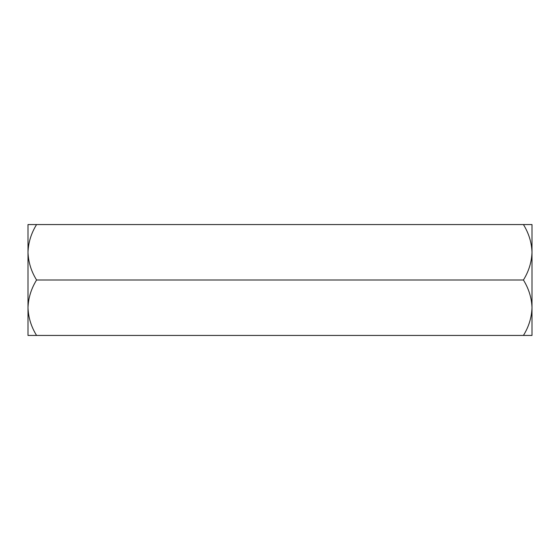 <?xml version="1.0" encoding="UTF-8"?>
<svg xmlns="http://www.w3.org/2000/svg" width="560" height="560" viewBox="0 0 560 560"><rect width="100%" height="100%" fill="white"/><g stroke="black" fill="none" stroke-linecap="round" stroke-linejoin="round"><path stroke-width="0.84" d="M532 224.56L523.425 224.56L532 224.56L532 252.28C531.671 242.543 528.815 233.303 523.425 224.56L28 224.56L28 307.727C28.329 297.983 31.185 288.743 36.575 280C31.22 271.369 28.357 262.129 28 252.28C28.329 242.543 31.185 233.303 36.575 224.56L28 224.56M28.742 335.44L36.575 335.44C31.22 326.809 28.357 317.569 28 307.72L28 335.44L523.425 335.44C528.78 326.809 531.643 317.569 532 307.72C531.671 297.983 528.815 288.743 523.425 280C528.78 271.369 531.643 262.129 532 252.28L532 335.44L523.425 335.44L531.258 335.44M523.425 280L36.575 280"/></g></svg>
